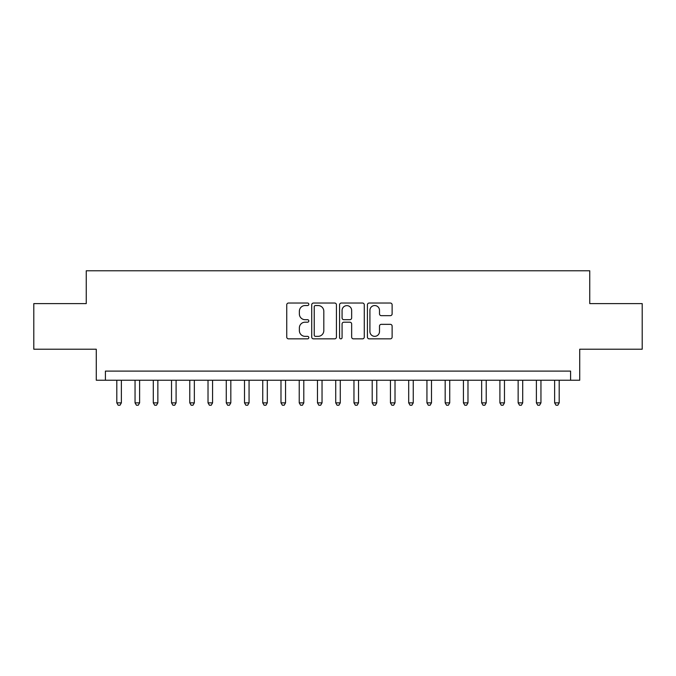<?xml version="1.0" encoding="UTF-8"?>
<svg xmlns="http://www.w3.org/2000/svg" width="676" height="676" viewBox="0 0 676 676"><rect width="100%" height="100%" fill="white"/><g stroke="black" fill="none" stroke-linecap="round" stroke-linejoin="round"><path stroke-width="1.01" d="M308.814 304.293A1.251 1.251 0 0 0 307.555 303.034L288.534 303.034A1.791 1.791 0 0 0 286.742 304.825L286.742 337.062A1.791 1.791 0 0 0 288.534 338.853L307.555 338.853A1.251 1.251 0 0 0 308.814 337.594A1.251 1.251 0 0 0 307.555 336.344L305.096 336.344A5.729 5.729 0 0 1 299.367 330.615L299.367 327.928A5.729 5.729 0 0 1 305.096 322.199L307.555 322.199A1.251 1.251 0 0 0 308.814 320.939A1.251 1.251 0 0 0 307.555 319.689L305.096 319.689A5.729 5.729 0 0 1 299.367 313.96L299.367 311.273A5.729 5.729 0 0 1 305.096 305.544L307.555 305.544A1.251 1.251 0 0 0 308.814 304.293M390.331 315.658A1.791 1.791 0 0 0 392.122 313.867L392.122 304.825A1.791 1.791 0 0 0 390.331 303.034L369.206 303.034A1.791 1.791 0 0 0 367.414 304.825L367.414 337.062A1.791 1.791 0 0 0 369.206 338.853L390.331 338.853A1.791 1.791 0 0 0 392.122 337.062L392.122 326.136A1.791 1.791 0 0 0 390.331 324.345L381.289 324.345A1.791 1.791 0 0 0 379.498 326.136L379.498 331.553A4.791 4.791 0 0 1 374.707 336.344A4.791 4.791 0 0 1 369.916 331.553L369.916 310.335A4.791 4.791 0 0 1 374.707 305.544A4.791 4.791 0 0 1 379.498 310.335L379.498 313.867A1.791 1.791 0 0 0 381.289 315.658L390.331 315.658M570.595 380.233L579.721 380.233L579.721 349.222L642.2 349.222L642.2 303.608L589.751 303.608L589.751 270.772L86.249 270.772L86.249 303.608L33.8 303.608L33.8 349.222L96.279 349.222L96.279 380.233L570.595 380.233L570.595 371.107L105.405 371.107L105.405 380.233M336.437 304.825A1.791 1.791 0 0 0 334.645 303.034L313.512 303.034A1.791 1.791 0 0 0 311.72 304.825L311.72 337.062A1.791 1.791 0 0 0 313.512 338.853L334.645 338.853A1.791 1.791 0 0 0 336.437 337.062L336.437 304.825M341.355 303.034L362.488 303.034A1.791 1.791 0 0 1 364.279 304.825L364.279 337.062A1.791 1.791 0 0 1 362.488 338.853L353.447 338.853A1.791 1.791 0 0 1 351.655 337.062L351.655 323.99A1.791 1.791 0 0 0 349.864 322.199L343.864 322.199A1.791 1.791 0 0 0 342.073 323.99L342.073 337.594A1.251 1.251 0 0 1 340.822 338.853A1.251 1.251 0 0 1 339.563 337.594L339.563 304.825A1.791 1.791 0 0 1 341.355 303.034M315.481 305.544A1.251 1.251 0 0 0 314.23 306.794L314.23 335.093A1.251 1.251 0 0 0 315.481 336.344L318.075 336.344A5.729 5.729 0 0 0 323.812 330.615L323.812 311.273A5.729 5.729 0 0 0 318.075 305.544L315.481 305.544M351.655 310.419A4.791 4.791 0 0 0 346.864 305.636A4.791 4.791 0 0 0 342.073 310.419L342.073 317.897A1.791 1.791 0 0 0 343.864 319.689L349.864 319.689A1.791 1.791 0 0 0 351.655 317.897L351.655 310.419M116.804 380.233L116.804 402.854L121.367 402.854L121.367 380.233M121.367 402.854L119.998 405.228L118.173 405.228L116.804 402.854M135.048 380.233L135.048 402.854L139.611 402.854L139.611 380.233M139.611 402.854L138.242 405.228L136.417 405.228L135.048 402.854M153.291 380.233L153.291 402.854L157.854 402.854L157.854 380.233M157.854 402.854L156.486 405.228L154.66 405.228L153.291 402.854M171.535 380.233L171.535 402.854L176.098 402.854L176.098 380.233M176.098 402.854L174.729 405.228L172.904 405.228L171.535 402.854M189.779 380.233L189.779 402.854L194.342 402.854L194.342 380.233M194.342 402.854L192.973 405.228L191.147 405.228L189.779 402.854M208.022 380.233L208.022 402.854L212.577 402.854L212.577 380.233M212.577 402.854L211.216 405.228L209.391 405.228L208.022 402.854M226.266 380.233L226.266 402.854L230.82 402.854L230.82 380.233M230.82 402.854L229.451 405.228L227.635 405.228L226.266 402.854M244.509 380.233L244.509 402.854L249.064 402.854L249.064 380.233M249.064 402.854L247.695 405.228L245.87 405.228L244.509 402.854M262.744 380.233L262.744 402.854L267.307 402.854L267.307 380.233M267.307 402.854L265.938 405.228L264.113 405.228L262.744 402.854M280.988 380.233L280.988 402.854L285.551 402.854L285.551 380.233M285.551 402.854L284.182 405.228L282.357 405.228L280.988 402.854M299.231 380.233L299.231 402.854L303.794 402.854L303.794 380.233M303.794 402.854L302.425 405.228L300.6 405.228L299.231 402.854M317.475 380.233L317.475 402.854L322.038 402.854L322.038 380.233M322.038 402.854L320.669 405.228L318.844 405.228L317.475 402.854M335.719 380.233L335.719 402.854L340.281 402.854L340.281 380.233M340.281 402.854L338.913 405.228L337.087 405.228L335.719 402.854M353.962 380.233L353.962 402.854L358.525 402.854L358.525 380.233M358.525 402.854L357.156 405.228L355.331 405.228L353.962 402.854M372.206 380.233L372.206 402.854L376.769 402.854L376.769 380.233M376.769 402.854L375.4 405.228L373.575 405.228L372.206 402.854M390.449 380.233L390.449 402.854L395.012 402.854L395.012 380.233M395.012 402.854L393.643 405.228L391.818 405.228L390.449 402.854M408.693 380.233L408.693 402.854L413.256 402.854L413.256 380.233M413.256 402.854L411.887 405.228L410.062 405.228L408.693 402.854M426.936 380.233L426.936 402.854L431.491 402.854L431.491 380.233M431.491 402.854L430.13 405.228L428.305 405.228L426.936 402.854M445.18 380.233L445.18 402.854L449.734 402.854L449.734 380.233M449.734 402.854L448.365 405.228L446.549 405.228L445.18 402.854M463.423 380.233L463.423 402.854L467.978 402.854L467.978 380.233M467.978 402.854L466.609 405.228L464.784 405.228L463.423 402.854M481.658 380.233L481.658 402.854L486.221 402.854L486.221 380.233M486.221 402.854L484.853 405.228L483.027 405.228L481.658 402.854M499.902 380.233L499.902 402.854L504.465 402.854L504.465 380.233M504.465 402.854L503.096 405.228L501.271 405.228L499.902 402.854M518.146 380.233L518.146 402.854L522.709 402.854L522.709 380.233M522.709 402.854L521.34 405.228L519.514 405.228L518.146 402.854M536.389 380.233L536.389 402.854L540.952 402.854L540.952 380.233M540.952 402.854L539.583 405.228L537.758 405.228L536.389 402.854M554.633 380.233L554.633 402.854L559.196 402.854L559.196 380.233M559.196 402.854L557.827 405.228L556.002 405.228L554.633 402.854"/></g></svg>
